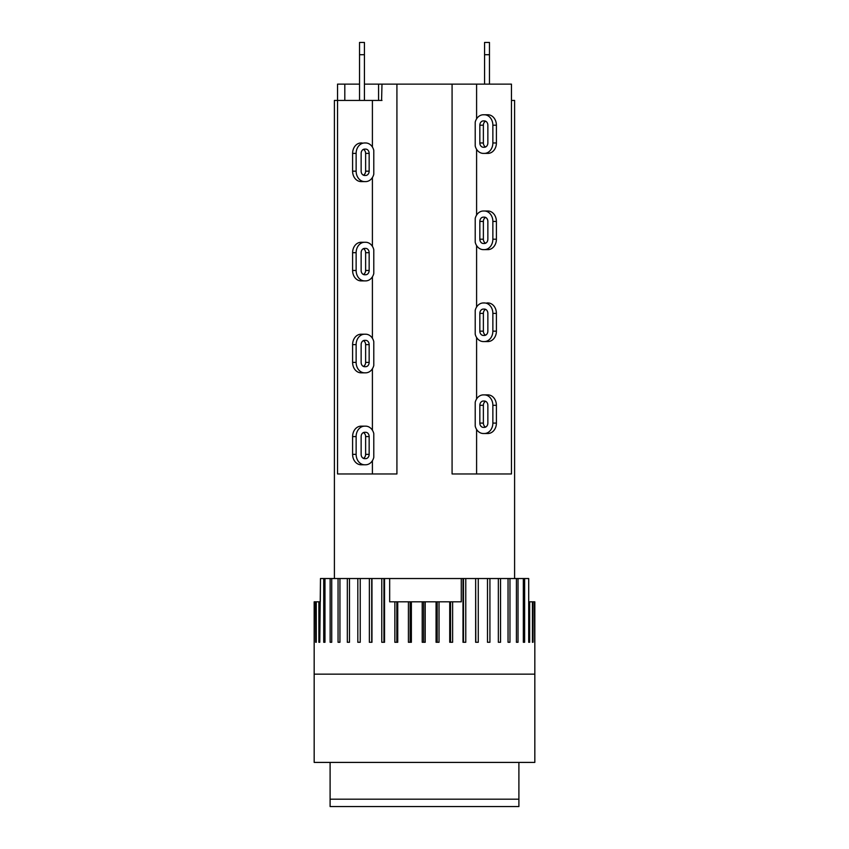 <?xml version="1.0" encoding="UTF-8"?>
<svg xmlns="http://www.w3.org/2000/svg" width="849" height="849" viewBox="0 0 849 849"><rect width="100%" height="100%" fill="white"/><g stroke="black" fill="none" stroke-linecap="round" stroke-linejoin="round"><path stroke-width="1.27" d="M518.898 762.413L518.898 799.196L330.102 799.196L330.102 806.55L518.898 806.55L518.898 799.196M330.102 762.413L330.102 799.196M475.217 218.352A10.421 8.511 90 0 1 483.346 211.008L484.354 211.008A10.421 8.511 90 0 1 492.866 221.43L492.866 239.206A10.421 8.511 90 0 1 484.354 249.627L483.346 249.627A10.421 8.511 90 0 1 475.217 242.283L475.217 218.352M487.857 221.43L487.857 239.206A4.287 3.502 90 0 1 484.354 243.493L483.346 243.493A4.287 3.502 90 0 1 479.844 239.206L479.844 221.43A4.287 3.502 90 0 1 483.346 217.142L484.354 217.142A4.287 3.502 90 0 1 487.857 221.43M485.617 217.429A4.287 3.502 -90 0 0 483.378 221.43L483.378 239.206A4.287 3.502 -90 0 0 485.617 243.207M484.354 211.008L487.888 211.008A10.421 8.511 -90 0 1 496.4 221.43L496.4 239.206A10.421 8.511 -90 0 1 487.888 249.627L484.354 249.627M476.597 245.563L476.597 307.02M514.6 578.53L514.6 100.437L511.459 100.437L511.459 473.965L452.082 473.965L452.082 84.125L381.986 84.125L381.594 100.437M476.597 149.328L476.597 215.073M362.12 242.273L365.654 242.273A10.421 8.511 -90 0 1 373.783 249.617L373.783 273.548A10.421 8.511 -90 0 1 365.654 280.892L364.646 280.892A10.421 8.511 -90 0 1 356.134 270.47L356.134 252.694A10.421 8.511 -90 0 1 364.646 242.273L365.654 242.273M364.646 242.273L361.112 242.273A10.421 8.511 90 0 0 352.6 252.694L352.6 270.47A10.421 8.511 90 0 0 361.112 280.892L364.646 280.892M363.383 274.471A4.287 3.502 90 0 0 365.622 270.47L365.622 252.694A4.287 3.502 90 0 0 363.383 248.693M361.143 270.47L361.143 252.694A4.287 3.502 -90 0 1 364.646 248.396L365.654 248.396A4.287 3.502 -90 0 1 369.156 252.694L369.156 270.47A4.287 3.502 -90 0 1 365.654 274.758L364.646 274.758A4.287 3.502 -90 0 1 361.143 270.47M365.654 280.892L362.12 280.892M372.403 276.816L372.403 338.284M396.918 84.125L396.918 473.965L337.541 473.965L337.541 100.437L334.4 100.437L334.4 578.53M372.403 177.526L372.403 246.337M489.47 84.125L489.47 42.45L484.567 42.45L484.567 84.125M364.433 100.437L364.433 42.45L359.53 42.45L359.53 100.437M381.986 100.437L337.541 100.437L337.541 84.125L359.53 84.125M364.433 84.125L381.986 84.125M378.569 84.125L378.569 100.437M344.811 84.125L344.811 100.437M511.459 100.437L511.459 84.125L452.082 84.125M372.403 147.036L372.403 100.437M373.783 174.247A10.421 8.511 -90 0 1 365.654 181.59L364.646 181.59A10.421 8.511 -90 0 1 356.134 171.169L356.134 153.393A10.421 8.511 -90 0 1 364.646 142.972L365.654 142.972A10.421 8.511 -90 0 1 373.783 150.315L373.783 174.247M361.143 171.169L361.143 153.393A4.287 3.502 -90 0 1 364.646 149.106L365.654 149.106A4.287 3.502 -90 0 1 369.156 153.393L369.156 171.169A4.287 3.502 -90 0 1 365.654 175.456L364.646 175.456A4.287 3.502 -90 0 1 361.143 171.169M363.383 175.17A4.287 3.502 90 0 0 365.622 171.169L365.622 153.393A4.287 3.502 90 0 0 363.383 149.392M365.654 149.106L364.646 149.106M364.646 181.59L361.112 181.59A10.421 8.511 90 0 1 352.6 171.169L352.6 153.393A10.421 8.511 90 0 1 361.112 142.972L362.12 142.972M483.346 153.393A10.421 8.511 90 0 1 475.217 146.049L475.217 122.118A10.421 8.511 90 0 1 483.346 114.774L484.354 114.774A10.421 8.511 90 0 1 492.866 125.196L492.866 142.972A10.421 8.511 90 0 1 484.354 153.393L483.346 153.393M484.354 153.393L487.888 153.393A10.421 8.511 -90 0 0 496.4 142.972L496.4 125.196A10.421 8.511 -90 0 0 487.888 114.774L484.354 114.774M485.617 121.195A4.287 3.502 -90 0 0 483.378 125.196L483.378 142.972A4.287 3.502 -90 0 0 485.617 146.973M484.354 120.908A4.287 3.502 90 0 1 487.857 125.196L487.857 142.972A4.287 3.502 90 0 1 484.354 147.259L483.346 147.259A4.287 3.502 90 0 1 479.844 142.972L479.844 125.196A4.287 3.502 90 0 1 483.346 120.908L484.354 120.908L483.346 120.908M484.354 147.259L483.346 147.259M476.597 118.849L476.597 84.125M475.217 310.299A10.421 8.511 90 0 1 483.346 302.955L484.354 302.955A10.421 8.511 90 0 1 492.866 313.377L492.866 331.152A10.421 8.511 90 0 1 484.354 341.563L483.346 341.563A10.421 8.511 90 0 1 475.217 334.23L475.217 310.299M486.88 302.955L487.888 302.955A10.421 8.511 -90 0 1 496.4 313.377L492.866 313.377M487.857 313.377L487.857 331.152A4.287 3.502 90 0 1 484.354 335.44L483.346 335.44A4.287 3.502 90 0 1 479.844 331.152L479.844 313.377A4.287 3.502 90 0 1 483.346 309.078L484.354 309.078A4.287 3.502 90 0 1 487.857 313.377M485.617 309.376A4.287 3.502 -90 0 0 483.378 313.377L483.378 331.152A4.287 3.502 -90 0 0 485.617 335.153M496.4 313.377L496.4 331.152A10.421 8.511 -90 0 1 487.888 341.563L484.354 341.563M476.597 337.499L476.597 398.956M365.654 334.209A10.421 8.511 -90 0 1 373.783 341.553L373.783 365.484A10.421 8.511 -90 0 1 365.654 372.828L364.646 372.828A10.421 8.511 -90 0 1 356.134 362.406L356.134 344.63A10.421 8.511 -90 0 1 364.646 334.209L365.654 334.209M364.646 334.209L361.112 334.209A10.421 8.511 90 0 0 352.6 344.63L352.6 362.406A10.421 8.511 90 0 0 361.112 372.828L364.646 372.828M363.383 366.407A4.287 3.502 90 0 0 365.622 362.406L365.622 344.63A4.287 3.502 90 0 0 363.383 340.629M361.143 362.406L361.143 344.63A4.287 3.502 -90 0 1 364.646 340.343L365.654 340.343A4.287 3.502 -90 0 1 369.156 344.63L369.156 362.406A4.287 3.502 -90 0 1 365.654 366.704L364.646 366.704A4.287 3.502 -90 0 1 361.143 362.406M365.654 372.828L362.12 372.828M372.403 368.763L372.403 430.22M475.217 402.235A10.421 8.511 90 0 1 483.346 394.891L484.354 394.891A10.421 8.511 90 0 1 492.866 405.313L492.866 423.089A10.421 8.511 90 0 1 484.354 433.51L483.346 433.51A10.421 8.511 90 0 1 475.217 426.166L475.217 402.235M486.88 394.891L483.346 394.891M487.857 405.313L487.857 423.089A4.287 3.502 90 0 1 484.354 427.376L483.346 427.376A4.287 3.502 90 0 1 479.844 423.089L479.844 405.313A4.287 3.502 90 0 1 483.346 401.025L484.354 401.025A4.287 3.502 90 0 1 487.857 405.313M485.617 401.312A4.287 3.502 -90 0 0 483.378 405.313L483.378 423.089A4.287 3.502 -90 0 0 485.617 427.089M484.354 394.891L487.888 394.891A10.421 8.511 -90 0 1 496.4 405.313L496.4 423.089A10.421 8.511 -90 0 1 487.888 433.51L484.354 433.51M476.597 429.445L476.597 473.965M362.12 426.156L365.654 426.156A10.421 8.511 -90 0 1 373.783 433.499L373.783 457.431A10.421 8.511 -90 0 1 365.654 464.774L364.646 464.774A10.421 8.511 -90 0 1 356.134 454.353L356.134 436.577A10.421 8.511 -90 0 1 364.646 426.156L365.654 426.156M364.646 426.156L361.112 426.156A10.421 8.511 90 0 0 352.6 436.577L352.6 454.353A10.421 8.511 90 0 0 361.112 464.774L364.646 464.774M363.383 458.354A4.287 3.502 90 0 0 365.622 454.353L365.622 436.577A4.287 3.502 90 0 0 363.383 432.576M361.143 454.353L361.143 436.577A4.287 3.502 -90 0 1 364.646 432.29L365.654 432.29A4.287 3.502 -90 0 1 369.156 436.577L369.156 454.353A4.287 3.502 -90 0 1 365.654 458.64L364.646 458.64A4.287 3.502 -90 0 1 361.143 454.353M372.403 460.699L372.403 473.965M534.828 674.148L314.172 674.148L314.172 762.413L534.828 762.413L534.828 601.824L528.704 601.824M461.272 578.53L461.272 601.824L389.67 601.824L389.67 578.53L463.49 578.53L463.49 642.279M534.658 601.824L534.658 642.279L534.446 601.824M533.002 601.824L533.002 642.279L532.429 642.279L532.429 601.824M529.649 601.824L529.649 642.279L528.704 642.279L528.704 578.53L524.629 578.53L524.629 642.279L523.334 642.279L523.334 578.53L518.028 578.53L518.028 642.279L516.415 642.279L516.415 578.53L509.962 578.53L509.962 642.279L508.042 642.279L508.042 578.53L500.539 578.53L500.539 642.279L498.352 642.279L498.352 578.53L489.926 578.53L489.926 642.279L487.496 642.279L487.496 578.53L478.274 578.53L478.274 642.279L475.642 642.279L475.642 578.53L465.772 578.53L465.772 642.279L462.992 642.279L462.992 578.53M437.203 601.824L437.203 642.279M439.029 601.824L439.029 642.279L436.068 642.279L436.068 601.824M423.662 601.824L423.662 642.279M425.211 601.824L425.211 642.279L422.218 642.279L422.218 601.824M410.12 601.824L410.12 642.279M411.372 601.824L411.372 642.279L408.411 642.279L408.411 601.824M533.002 642.279L532.429 642.279M529.649 642.279L528.704 642.279M452.623 601.824L452.623 642.279L449.726 642.279L449.726 601.824M397.746 601.824L397.746 642.279L394.859 642.279L394.859 601.824M389.67 578.53L384.544 578.53L384.544 642.279L381.774 642.279L381.774 578.53L371.968 578.53L371.968 642.279L369.368 642.279L369.368 578.53L360.22 578.53L360.22 642.279L357.822 642.279L357.822 578.53L349.491 578.53L349.491 642.279L347.326 642.279L347.326 578.53L339.94 578.53L339.94 642.279L338.061 642.279L338.061 578.53L331.726 578.53L331.726 642.279L330.144 642.279L330.144 578.53L324.976 578.53L324.976 642.279L323.724 642.279L323.724 578.53L320.476 578.53L319.786 642.279L318.884 642.279L318.884 601.824L316.263 601.824L316.263 642.279L315.722 642.279L315.722 601.824L314.438 601.824L314.268 642.279L314.172 601.824L314.172 674.148M320.296 601.824L320.476 578.53M316.263 601.824L315.722 601.824M319.786 601.824L318.884 601.824M324.976 642.279L323.724 642.279M323.724 578.53L324.976 578.53M319.786 642.279L318.884 642.279M316.263 642.279L315.722 642.279M524.629 642.279L523.334 642.279M523.334 578.53L524.629 578.53M516.415 578.53L518.028 578.53M508.042 578.53L509.962 578.53M498.352 578.53L500.539 578.53M487.496 578.53L489.926 578.53M475.642 578.53L475.811 642.279M475.811 578.53L478.274 578.53M463.49 578.53L465.772 578.53M450.554 601.824L450.554 642.279M396.812 601.824L396.812 642.279M381.774 578.53L383.939 578.53L383.939 642.279M383.939 578.53L384.544 578.53M369.368 578.53L371.713 578.53L371.713 642.279M357.822 578.53L360.22 578.53M347.326 578.53L349.491 578.53M338.061 578.53L339.94 578.53M330.144 578.53L331.726 578.53M479.844 221.43L483.378 221.43M479.844 239.206L483.378 239.206M496.4 239.206L492.866 239.206M496.4 221.43L492.866 221.43M365.622 252.694L369.156 252.694M365.622 270.47L369.156 270.47M352.6 270.47L356.134 270.47M352.6 252.694L356.134 252.694M489.47 54.707L484.567 54.707M364.433 54.707L359.53 54.707M369.156 171.169L365.622 171.169M369.156 153.393L365.622 153.393M352.6 153.393L356.134 153.393M352.6 171.169L356.134 171.169M483.378 142.972L479.844 142.972M483.378 125.196L479.844 125.196M496.4 125.196L492.866 125.196M496.4 142.972L492.866 142.972M479.844 313.377L483.378 313.377M479.844 331.152L483.378 331.152M496.4 331.152L492.866 331.152M365.622 344.63L369.156 344.63M365.622 362.406L369.156 362.406M352.6 362.406L356.134 362.406M352.6 344.63L356.134 344.63M479.844 405.313L483.378 405.313M479.844 423.089L483.378 423.089M496.4 423.089L492.866 423.089M496.4 405.313L492.866 405.313M365.622 436.577L369.156 436.577M365.622 454.353L369.156 454.353M352.6 454.353L356.134 454.353M352.6 436.577L356.134 436.577"/></g></svg>
